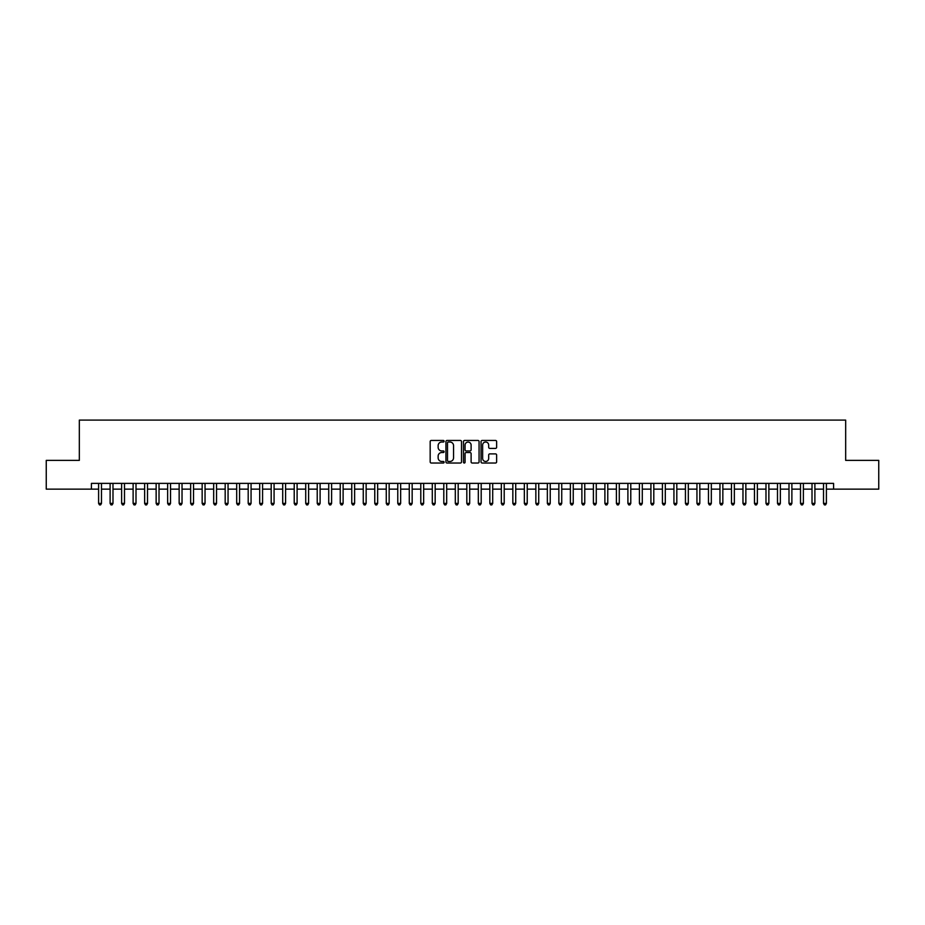 <?xml version="1.0" encoding="UTF-8"?>
<svg xmlns="http://www.w3.org/2000/svg" width="925" height="925" viewBox="0 0 925 925"><rect width="100%" height="100%" fill="white"/><g stroke="black" fill="none" stroke-linecap="round" stroke-linejoin="round"><path stroke-width="1.39" d="M444.092 441.237A0.786 0.786 0 0 0 443.295 440.45L431.304 440.45A1.133 1.133 0 0 0 430.171 441.572L430.171 461.91A1.133 1.133 0 0 0 431.304 463.032L443.295 463.032A0.786 0.786 0 0 0 444.092 462.246A0.786 0.786 0 0 0 443.295 461.459L441.745 461.459A3.619 3.619 0 0 1 438.138 457.84L438.138 456.141A3.619 3.619 0 0 1 441.745 452.533L443.295 452.533A0.786 0.786 0 0 0 444.092 451.747A0.786 0.786 0 0 0 443.295 450.949L441.745 450.949A3.619 3.619 0 0 1 438.138 447.342L438.138 445.642A3.619 3.619 0 0 1 441.745 442.023L443.295 442.023A0.786 0.786 0 0 0 444.092 441.237M495.511 448.405A1.133 1.133 0 0 0 496.632 447.284L496.632 441.572A1.133 1.133 0 0 0 495.511 440.45L482.179 440.45A1.133 1.133 0 0 0 481.046 441.572L481.046 461.91A1.133 1.133 0 0 0 482.179 463.032L495.511 463.032A1.133 1.133 0 0 0 496.632 461.91L496.632 455.019A1.133 1.133 0 0 0 495.511 453.886L489.799 453.886A1.133 1.133 0 0 0 488.678 455.019L488.678 458.43A3.018 3.018 0 0 1 485.648 461.459A3.018 3.018 0 0 1 482.63 458.43L482.63 445.052A3.018 3.018 0 0 1 485.648 442.023A3.018 3.018 0 0 1 488.678 445.052L488.678 447.284A1.133 1.133 0 0 0 489.799 448.405L495.511 448.405M91.413 489.14L46.25 489.14L46.25 460.373L79.33 460.373L79.33 420.1L845.67 420.1L845.67 460.373L878.75 460.373L878.75 489.14L833.587 489.14L833.587 483.382L91.413 483.382L91.413 489.14L98.605 489.14M461.517 441.572A1.133 1.133 0 0 0 460.384 440.45L447.053 440.45A1.133 1.133 0 0 0 445.931 441.572L445.931 461.91A1.133 1.133 0 0 0 447.053 463.032L460.384 463.032A1.133 1.133 0 0 0 461.517 461.91L461.517 441.572M464.616 440.45L477.947 440.45A1.133 1.133 0 0 1 479.069 441.572L479.069 461.91A1.133 1.133 0 0 1 477.947 463.032L472.247 463.032A1.133 1.133 0 0 1 471.114 461.91L471.114 453.666A1.133 1.133 0 0 0 469.981 452.533L466.2 452.533A1.133 1.133 0 0 0 465.067 453.666L465.067 462.246A0.786 0.786 0 0 1 464.281 463.032A0.786 0.786 0 0 1 463.483 462.246L463.483 441.572A1.133 1.133 0 0 1 464.616 440.45M101.484 489.14L110.11 489.14M112.989 489.14L121.614 489.14M124.493 489.14L133.119 489.14M135.998 489.14L144.635 489.14M147.503 489.14L156.14 489.14M159.019 489.14L167.645 489.14M170.524 489.14L179.149 489.14M182.028 489.14L190.654 489.14M193.533 489.14L202.159 489.14M205.038 489.14L213.675 489.14M216.542 489.14L225.18 489.14M228.059 489.14L236.684 489.14M239.563 489.14L248.189 489.14M251.068 489.14L259.694 489.14M262.573 489.14L271.198 489.14M274.077 489.14L282.715 489.14M285.582 489.14L294.219 489.14M297.098 489.14L305.724 489.14M308.603 489.14L317.229 489.14M320.108 489.14L328.733 489.14M331.613 489.14L340.238 489.14M343.117 489.14L351.754 489.14M354.622 489.14L363.259 489.14M366.138 489.14L374.764 489.14M377.643 489.14L386.268 489.14M389.147 489.14L397.773 489.14M400.652 489.14L409.278 489.14M412.157 489.14L420.794 489.14M423.662 489.14L432.299 489.14M435.166 489.14L443.803 489.14M446.683 489.14L455.308 489.14M458.187 489.14L466.813 489.14M469.692 489.14L478.317 489.14M481.197 489.14L489.834 489.14M492.701 489.14L501.338 489.14M504.206 489.14L512.843 489.14M515.722 489.14L524.348 489.14M527.227 489.14L535.852 489.14M538.732 489.14L547.357 489.14M550.236 489.14L558.862 489.14M561.741 489.14L570.378 489.14M573.246 489.14L581.883 489.14M584.762 489.14L593.388 489.14M596.267 489.14L604.892 489.14M607.771 489.14L616.397 489.14M619.276 489.14L627.902 489.14M630.781 489.14L639.418 489.14M642.285 489.14L650.923 489.14M653.802 489.14L662.427 489.14M665.306 489.14L673.932 489.14M676.811 489.14L685.437 489.14M688.316 489.14L696.941 489.14M699.82 489.14L708.457 489.14M711.325 489.14L719.962 489.14M722.841 489.14L731.467 489.14M734.346 489.14L742.972 489.14M745.851 489.14L754.476 489.14M757.355 489.14L765.981 489.14M768.86 489.14L777.497 489.14M780.365 489.14L789.002 489.14M791.881 489.14L800.507 489.14M803.386 489.14L812.011 489.14M814.89 489.14L823.516 489.14M826.395 489.14L833.587 489.14M448.301 442.023A0.786 0.786 0 0 0 447.503 442.821L447.503 460.662A0.786 0.786 0 0 0 448.301 461.459L449.932 461.459A3.619 3.619 0 0 0 453.551 457.84L453.551 445.642A3.619 3.619 0 0 0 449.932 442.023L448.301 442.023M471.114 445.11A3.018 3.018 0 0 0 468.096 442.081A3.018 3.018 0 0 0 465.067 445.11L465.067 449.816A1.133 1.133 0 0 0 466.2 450.949L469.981 450.949A1.133 1.133 0 0 0 471.114 449.816L471.114 445.11M101.484 483.382L101.484 503.408L98.605 503.408L98.605 483.382M101.484 503.408L100.617 504.9L99.472 504.9L98.605 503.408M112.989 483.382L112.989 503.408L110.11 503.408L110.11 483.382M112.989 503.408L112.122 504.9L110.977 504.9L110.11 503.408M124.493 483.382L124.493 503.408L121.614 503.408L121.614 483.382M124.493 503.408L123.626 504.9L122.482 504.9L121.614 503.408M135.998 483.382L135.998 503.408L133.119 503.408L133.119 483.382M135.998 503.408L135.142 504.9L133.986 504.9L133.119 503.408M147.503 483.382L147.503 503.408L144.635 503.408L144.635 483.382M147.503 503.408L146.647 504.9L145.491 504.9L144.635 503.408M159.019 483.382L159.019 503.408L156.14 503.408L156.14 483.382M159.019 503.408L158.152 504.9L156.996 504.9L156.14 503.408M170.524 483.382L170.524 503.408L167.645 503.408L167.645 483.382M170.524 503.408L169.657 504.9L168.512 504.9L167.645 503.408M182.028 483.382L182.028 503.408L179.149 503.408L179.149 483.382M182.028 503.408L181.161 504.9L180.017 504.9L179.149 503.408M193.533 483.382L193.533 503.408L190.654 503.408L190.654 483.382M193.533 503.408L192.666 504.9L191.521 504.9L190.654 503.408M205.038 483.382L205.038 503.408L202.159 503.408L202.159 483.382M205.038 503.408L204.182 504.9L203.026 504.9L202.159 503.408M216.542 483.382L216.542 503.408L213.675 503.408L213.675 483.382M216.542 503.408L215.687 504.9L214.531 504.9L213.675 503.408M228.059 483.382L228.059 503.408L225.18 503.408L225.18 483.382M228.059 503.408L227.192 504.9L226.035 504.9L225.18 503.408M239.563 483.382L239.563 503.408L236.684 503.408L236.684 483.382M239.563 503.408L238.696 504.9L237.552 504.9L236.684 503.408M251.068 483.382L251.068 503.408L248.189 503.408L248.189 483.382M251.068 503.408L250.201 504.9L249.056 504.9L248.189 503.408M262.573 483.382L262.573 503.408L259.694 503.408L259.694 483.382M262.573 503.408L261.706 504.9L260.561 504.9L259.694 503.408M274.077 483.382L274.077 503.408L271.198 503.408L271.198 483.382M274.077 503.408L273.222 504.9L272.066 504.9L271.198 503.408M285.582 483.382L285.582 503.408L282.715 503.408L282.715 483.382M285.582 503.408L284.727 504.9L283.57 504.9L282.715 503.408M297.098 483.382L297.098 503.408L294.219 503.408L294.219 483.382M297.098 503.408L296.231 504.9L295.075 504.9L294.219 503.408M308.603 483.382L308.603 503.408L305.724 503.408L305.724 483.382M308.603 503.408L307.736 504.9L306.591 504.9L305.724 503.408M320.108 483.382L320.108 503.408L317.229 503.408L317.229 483.382M320.108 503.408L319.241 504.9L318.096 504.9L317.229 503.408M331.613 483.382L331.613 503.408L328.733 503.408L328.733 483.382M331.613 503.408L330.745 504.9L329.601 504.9L328.733 503.408M343.117 483.382L343.117 503.408L340.238 503.408L340.238 483.382M343.117 503.408L342.262 504.9L341.105 504.9L340.238 503.408M354.622 483.382L354.622 503.408L351.754 503.408L351.754 483.382M354.622 503.408L353.766 504.9L352.61 504.9L351.754 503.408M366.138 483.382L366.138 503.408L363.259 503.408L363.259 483.382M366.138 503.408L365.271 504.9L364.115 504.9L363.259 503.408M377.643 483.382L377.643 503.408L374.764 503.408L374.764 483.382M377.643 503.408L376.776 504.9L375.631 504.9L374.764 503.408M389.147 483.382L389.147 503.408L386.268 503.408L386.268 483.382M389.147 503.408L388.28 504.9L387.136 504.9L386.268 503.408M400.652 483.382L400.652 503.408L397.773 503.408L397.773 483.382M400.652 503.408L399.785 504.9L398.64 504.9L397.773 503.408M412.157 483.382L412.157 503.408L409.278 503.408L409.278 483.382M412.157 503.408L411.301 504.9L410.145 504.9L409.278 503.408M423.662 483.382L423.662 503.408L420.794 503.408L420.794 483.382M423.662 503.408L422.806 504.9L421.65 504.9L420.794 503.408M435.166 483.382L435.166 503.408L432.299 503.408L432.299 483.382M435.166 503.408L434.311 504.9L433.154 504.9L432.299 503.408M446.683 483.382L446.683 503.408L443.803 503.408L443.803 483.382M446.683 503.408L445.815 504.9L444.659 504.9L443.803 503.408M458.187 483.382L458.187 503.408L455.308 503.408L455.308 483.382M458.187 503.408L457.32 504.9L456.175 504.9L455.308 503.408M469.692 483.382L469.692 503.408L466.813 503.408L466.813 483.382M469.692 503.408L468.825 504.9L467.68 504.9L466.813 503.408M481.197 483.382L481.197 503.408L478.317 503.408L478.317 483.382M481.197 503.408L480.341 504.9L479.185 504.9L478.317 503.408M492.701 483.382L492.701 503.408L489.834 503.408L489.834 483.382M492.701 503.408L491.846 504.9L490.689 504.9L489.834 503.408M504.206 483.382L504.206 503.408L501.338 503.408L501.338 483.382M504.206 503.408L503.35 504.9L502.194 504.9L501.338 503.408M515.722 483.382L515.722 503.408L512.843 503.408L512.843 483.382M515.722 503.408L514.855 504.9L513.699 504.9L512.843 503.408M527.227 483.382L527.227 503.408L524.348 503.408L524.348 483.382M527.227 503.408L526.36 504.9L525.215 504.9L524.348 503.408M538.732 483.382L538.732 503.408L535.852 503.408L535.852 483.382M538.732 503.408L537.864 504.9L536.72 504.9L535.852 503.408M550.236 483.382L550.236 503.408L547.357 503.408L547.357 483.382M550.236 503.408L549.369 504.9L548.224 504.9L547.357 503.408M561.741 483.382L561.741 503.408L558.862 503.408L558.862 483.382M561.741 503.408L560.885 504.9L559.729 504.9L558.862 503.408M573.246 483.382L573.246 503.408L570.378 503.408L570.378 483.382M573.246 503.408L572.39 504.9L571.234 504.9L570.378 503.408M584.762 483.382L584.762 503.408L581.883 503.408L581.883 483.382M584.762 503.408L583.895 504.9L582.738 504.9L581.883 503.408M596.267 483.382L596.267 503.408L593.388 503.408L593.388 483.382M596.267 503.408L595.399 504.9L594.255 504.9L593.388 503.408M607.771 483.382L607.771 503.408L604.892 503.408L604.892 483.382M607.771 503.408L606.904 504.9L605.759 504.9L604.892 503.408M619.276 483.382L619.276 503.408L616.397 503.408L616.397 483.382M619.276 503.408L618.409 504.9L617.264 504.9L616.397 503.408M630.781 483.382L630.781 503.408L627.902 503.408L627.902 483.382M630.781 503.408L629.925 504.9L628.769 504.9L627.902 503.408M642.285 483.382L642.285 503.408L639.418 503.408L639.418 483.382M642.285 503.408L641.43 504.9L640.273 504.9L639.418 503.408M653.802 483.382L653.802 503.408L650.923 503.408L650.923 483.382M653.802 503.408L652.934 504.9L651.778 504.9L650.923 503.408M665.306 483.382L665.306 503.408L662.427 503.408L662.427 483.382M665.306 503.408L664.439 504.9L663.294 504.9L662.427 503.408M676.811 483.382L676.811 503.408L673.932 503.408L673.932 483.382M676.811 503.408L675.944 504.9L674.799 504.9L673.932 503.408M688.316 483.382L688.316 503.408L685.437 503.408L685.437 483.382M688.316 503.408L687.448 504.9L686.304 504.9L685.437 503.408M699.82 483.382L699.82 503.408L696.941 503.408L696.941 483.382M699.82 503.408L698.965 504.9L697.808 504.9L696.941 503.408M711.325 483.382L711.325 503.408L708.457 503.408L708.457 483.382M711.325 503.408L710.469 504.9L709.313 504.9L708.457 503.408M722.841 483.382L722.841 503.408L719.962 503.408L719.962 483.382M722.841 503.408L721.974 504.9L720.818 504.9L719.962 503.408M734.346 483.382L734.346 503.408L731.467 503.408L731.467 483.382M734.346 503.408L733.479 504.9L732.334 504.9L731.467 503.408M745.851 483.382L745.851 503.408L742.972 503.408L742.972 483.382M745.851 503.408L744.983 504.9L743.839 504.9L742.972 503.408M757.355 483.382L757.355 503.408L754.476 503.408L754.476 483.382M757.355 503.408L756.488 504.9L755.343 504.9L754.476 503.408M768.86 483.382L768.86 503.408L765.981 503.408L765.981 483.382M768.86 503.408L768.004 504.9L766.848 504.9L765.981 503.408M780.365 483.382L780.365 503.408L777.497 503.408L777.497 483.382M780.365 503.408L779.509 504.9L778.353 504.9L777.497 503.408M791.881 483.382L791.881 503.408L789.002 503.408L789.002 483.382M791.881 503.408L791.014 504.9L789.857 504.9L789.002 503.408M803.386 483.382L803.386 503.408L800.507 503.408L800.507 483.382M803.386 503.408L802.518 504.9L801.374 504.9L800.507 503.408M814.89 483.382L814.89 503.408L812.011 503.408L812.011 483.382M814.89 503.408L814.023 504.9L812.878 504.9L812.011 503.408M826.395 483.382L826.395 503.408L823.516 503.408L823.516 483.382M826.395 503.408L825.528 504.9L824.383 504.9L823.516 503.408"/></g></svg>
